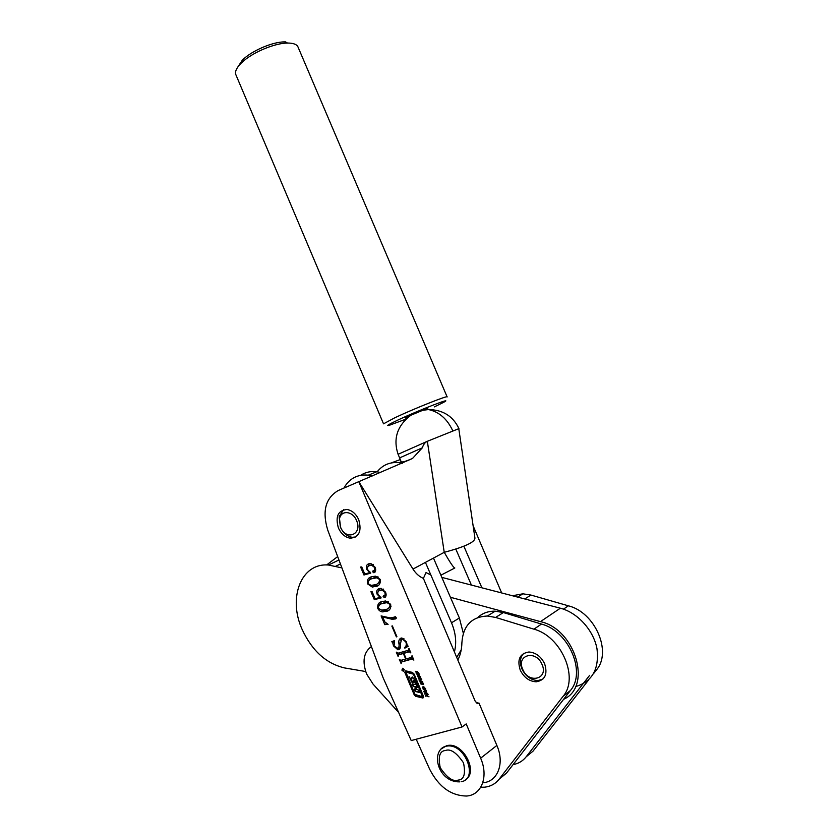 <?xml version="1.0" encoding="UTF-8"?>
<svg xmlns="http://www.w3.org/2000/svg" width="838" height="838" viewBox="0 0 838 838"><rect width="100%" height="100%" fill="white"/><g stroke="black" fill="none" stroke-linecap="round" stroke-linejoin="round"><path stroke-width="1.26" d="M398.637 712.457L373.036 684.07L366.646 674.045C362.026 661.454 363.608 652.289 371.402 646.559M544.606 663.675C547.874 674.213 545.077 680.247 536.205 681.807C529.239 681.378 523.918 677.481 520.241 670.107C516.931 659.485 519.832 653.451 528.935 651.995C535.744 652.53 540.971 656.426 544.606 663.675M477.775 617.512C482.437 613.154 488.229 611.049 495.153 611.174L503.345 612.547L541.463 624.059C568.51 630.941 586.495 671.992 570.437 690.491L506.498 773.107L499.574 778.848M506.498 773.107L499.092 779.246C495.426 783.876 490.565 786.515 484.511 787.186L480.719 787.28M499.092 779.246L563.157 696.231L570.437 690.491M541.463 624.059L533.942 629.17C561.125 636.189 579.268 677.649 563.157 696.231M533.942 629.17L495.635 617.438L503.345 612.547M457.852 660.082C460.408 655.002 461.759 649.199 461.895 642.673C463.121 625.64 471.637 616.758 487.412 616.024L495.635 617.438M512.447 595.745L522.881 593.807L530.936 595.053L568.363 605.811C594.896 612.19 612.316 651.786 596.436 669.95L593.534 673.668M588.779 679.754L533.052 751.12L526.18 756.808M533.052 751.12L526.107 756.871C522.786 761.051 518.439 763.628 513.076 764.612M526.107 756.871L589.648 675.313M402.324 463.278L399.056 462.681C390.005 461.811 382.715 464.849 377.173 471.804M471.417 585.081L455.841 549.152M400.292 459.549L391.22 462.943M463.864 546.219L481.913 587.815M422.31 447.827L412.464 458.512L410.798 459.182C404.094 462.031 400.805 462.691 400.91 461.162L399.621 457.894L422.31 447.827C423.431 444.433 425.107 442.255 427.338 441.301L458.931 428.616M408.054 417.282L407.813 417.376C403.696 418.791 404.702 418.078 410.84 415.239L425.348 409.227C428.469 408.137 428.574 408.326 425.673 409.782M412.464 458.512L358.811 481.661L412.987 569.065C415.816 573.538 419.293 576.659 423.4 578.409L426.018 572.553L430.879 575.025M447.104 396.845L298.181 47.399C297.249 44.749 294.211 43.304 289.058 43.073L287.685 43.063C275.513 43.01 254.574 51.485 243.711 60.86L241.135 63.206C236.662 67.71 234.86 71.44 235.74 74.404L236.023 75.085M235.74 74.404L383.521 423.829L394.855 417.743C414.265 408.567 448.875 394.824 447.146 396.94M405.98 419.115L389.199 425.337C385.595 426.238 388.528 424.468 397.998 420.006C419.356 409.971 455.086 396.185 443.658 402.324L434.335 406.912M285.821 41.91L284.564 41.9C272.507 41.795 251.295 50.982 242.329 60.179L237.353 67.731M338.384 527.909C341.16 533.911 345.13 537.336 350.294 538.195C359.114 537.273 361.932 531.124 358.748 519.738C356.003 513.82 352.107 510.405 347.037 509.483C338.06 510.342 335.179 516.48 338.384 527.909M401.884 670.138L403.434 671.385L404.22 669.499L402.669 668.253L401.884 670.138M402.051 670.096L402.732 668.473L404.052 669.541L403.382 671.165L402.051 670.096M410.84 415.239C397.202 425.704 392.959 438.724 398.092 454.28L427.338 441.301L444.234 552.315C465.153 546.785 475.376 541.966 474.905 537.86L458.784 428.721M412.987 569.065L444.234 552.315C450.163 562.654 453.693 567.881 454.825 567.996M358.811 481.651L338.259 490.513C325.49 498.055 322.002 511.295 327.794 530.224L383.102 677.753L411.217 740.572L462.042 726.975L358.811 481.661M473.124 525.782L501.658 592.948M440.872 575.203L454.793 568.017M477 703.522L478.959 702.977L496.871 745.432L480.645 758.191L466.211 723.917L462.042 726.975M478.959 702.977L478.362 703.407L475.397 701.689L423.4 578.409M416.193 673.406L416.455 674.035L419.262 674.181L417.565 671.667L415.313 671.322L415.575 671.95L418.267 672.495L418.749 673.658L416.193 673.406M419.157 680.466L422.635 681.598L420.917 680.749L420.299 679.283L421.755 679.503L421.493 678.885L418.277 678.382L419.859 679.209L420.466 680.676L419.157 680.466M423.159 689.203L424.96 689.925L425.599 688.616L423.295 686.762L422.258 687.066L423.504 688.972M425.526 695.655L429.025 696.818L427.296 695.949L426.678 694.482L428.145 694.723L427.883 694.094L424.656 693.56L426.238 694.409L426.856 695.875L425.526 695.655M398.563 649.701C400.302 648.79 400.889 646.926 400.302 644.108L401.549 639.509L402.753 639.331L405.854 641.96C406.723 644.611 406.252 646.496 404.45 647.606L404.848 648.151L408.263 646.255L407.195 645.134L406.42 641.866L401.926 638.001L400.973 638.116C399.16 639.006 398.469 640.819 398.898 643.553C399.38 645.805 399.035 647.407 397.841 648.361L394.07 645.889L394.604 640.525L391.755 641.761L392.687 642.589L393.483 645.889L397.914 649.785L399.862 648.916M392.613 617.596L389.932 617.868L381.112 615.92L384.768 624.635L388.099 624.362L384.778 621.848L382.746 617.009L392.048 619.251L395.442 618.947L396.175 617.48L395.358 616.716L392.613 617.596M379.143 588.622C376.901 589.355 376.21 591.188 377.058 594.111L380.106 597.421L375.068 598.709L372.093 591.618L370.941 591.67L374.303 599.673L381.154 597.913L377.948 594.351C377.488 592.141 378.179 590.832 380.043 590.413L382.065 590.099L385.04 592.382L385.061 595.703L383.542 595.546L383.092 596.719L384.705 597.515C386.255 596.436 386.528 594.634 385.532 592.131L381.133 588.318L379.143 588.622M368.73 563.806C366.51 564.592 365.829 566.446 366.677 569.358L369.715 572.637L364.719 574.03L361.754 566.949L360.612 567.022L363.954 575.004L370.742 573.119L367.568 569.589C367.096 567.378 367.777 566.048 369.621 565.598L371.737 565.252L374.586 567.483L374.617 570.825L373.109 570.688L372.669 571.883L374.272 572.658C375.801 571.537 376.073 569.735 375.078 567.221L370.836 563.482L368.73 563.806M375.833 586.6C379.268 585.867 380.714 583.458 380.18 579.383L375.455 576.156L371.695 576.733C368.332 577.466 366.918 579.833 367.453 583.803L372.376 587.113L377.739 585.594L374.282 586.118L371.716 585.416M386.245 611.415C389.712 610.745 391.178 608.378 390.644 604.303L385.627 600.993L382.097 601.527C378.703 602.208 377.278 604.523 377.802 608.493C379.111 610.787 380.84 611.918 382.966 611.887L388.141 610.357L384.862 610.839L382.243 610.169M396.384 636.89L396.919 636.733L392.373 625.902L391.849 626.059L396.384 636.89L396.866 636.608M408.682 649.157L408.462 650.225L397.987 653.221L396.311 652.153L398.134 656.521L398.668 654.824L403.35 653.493L405.676 659.035L400.815 660.365L399.297 659.276L401.13 663.644L401.653 661.957L412.16 659.035L413.878 660.103L412.024 655.693L411.489 657.401L406.21 658.888L403.885 653.336L409.353 651.807L410.861 652.917L409.007 648.507L408.473 648.664L409.154 648.863M423.881 691.811L427.726 693.728L426.343 692.544L426.353 690.47L423.672 691.308L423.881 691.811L425.515 690.732M420.844 683.965L421.985 684.237L422.279 682.614L423.148 684.667L423.462 683.494L421.86 681.985L421.294 683.745L420.634 681.881L420.079 682.08L421.2 683.724M418.172 677.334L419.943 678.047L420.603 676.727L418.309 674.883L417.282 675.198L418.529 677.104M415.742 696.305L422.855 698.023L423.515 696.42L414.161 674.119L412.275 672.359L405.718 670.84L404.827 672.432L414.244 694.891L415.742 696.305L423.515 697.645M480.645 758.191C488.784 776.658 481.578 795.199 466.536 796.027C451.033 795.765 438.745 786.83 429.664 769.242L416.214 739.231M482.751 782.807C497.667 781.823 504.874 763.523 496.871 745.432M417.188 673.563L416.455 674.035M418.707 674.38L419.314 673.982M416.318 671.479L415.575 671.95M420.142 680.624L419.419 681.095M420.582 678.738L419.859 679.209M419.262 678.539L418.539 679M421.022 678.811L420.299 679.283M425.735 689.14L424.604 689.894M426.49 695.812L425.788 696.284M426.93 693.937L426.238 694.409M425.61 693.728L424.918 694.189M427.38 694.011L426.678 694.482M401.549 639.509L402.91 638.703M400.04 648.654L398.228 648.203M394.509 641.51L392.687 642.589M394.541 641.458L393.975 640.798M399.705 647.24L400.375 646.863M400.26 642.746L398.898 643.553M400.732 640.232L401.402 638.022M408.19 646.192L404.848 648.151M406.702 647.02L406.315 646.486L404.45 647.606M406.315 646.486L407.383 645.459M396.112 618.57L395.442 618.947M396.29 618.098L391.44 617.826M383.657 616.506L382.746 617.009M386.569 623.608L384.768 624.635M377.749 593.744L377.058 594.111M380.106 597.421L380.829 597.023M378.514 591.261L379.541 588.496M385.239 597.232L384.705 597.515M385.794 596.488L384.998 595.713M384.925 595.724L383.092 596.719M386.088 595.148L385.281 595.577M383.343 589.093L380.043 590.413M381.939 589.407L380.546 590.151M380.986 597.421L374.303 599.673M367.369 569.012L366.677 569.358M369.715 572.637L370.469 572.249M368.154 566.446L369.307 563.628M375.319 571.663L374.576 570.908L372.669 571.883M375.634 570.311L374.785 570.73M373.004 564.299L369.621 565.598M371.548 564.634L370.469 565.179M370.616 572.71L363.954 575.004M378.263 585.406L377.739 585.594M369.013 580.388L371.349 576.858M389 610.054L388.141 610.357M379.331 605.162L381.395 601.778M409.468 649.607L408.714 650.068M410.149 651.231L409.154 651.838M410.044 650.979L403.885 653.336M412.485 656.793L411.741 657.254M413.165 658.406L412.16 659.035M413.05 658.144L401.653 661.957M402.523 661.423L401.957 660.072M405.267 652.498L403.35 653.493M405.215 652.362L398.668 654.824M399.537 654.3L398.972 652.938M426.532 690.879L425.84 691.34M422.038 683.368L421.472 683.735M422.038 683.075L421.514 683.42M422.143 682.038L421.504 682.467M423.64 684.164L422.907 684.646M420.749 677.282L419.618 678.015M405.393 670.829L414.789 694.534L416.297 695.938M371.653 578.869L377.812 576.816M380.546 581.792L377.823 583.447M381.615 603.831L388.099 601.642M391.021 606.576L388.602 608.063M406.493 672.086L413.082 673.333L414.213 674.38L423.232 695.865L422.729 696.525M422.75 688.155L423.546 687.38L425.159 689.119L422.75 688.155M423.022 687.38L423.766 686.888M424.091 687.024L423.546 687.38M380.148 579.309L379.656 579.561C379.405 582.567 377.875 584.296 375.068 584.756L371.119 585.395L367.966 583.625C368.144 580.692 369.642 579.006 372.47 578.566L374.377 577.581M372.47 578.566L376.786 577.811L379.656 579.561M390.602 604.208L390.12 604.481C389.859 607.456 388.308 609.163 385.48 609.572L381.73 610.158L378.315 608.325C378.504 605.403 380.023 603.748 382.872 603.36L384.768 602.333M382.872 603.36L387.03 602.679L390.12 604.481M426.217 690.512L424.468 691.675L426.479 690.742M426.154 692.094L424.468 691.675M425.463 691.423L425.84 692.314M417.774 676.287L418.56 675.512L420.163 677.23L417.774 676.287M418.057 675.501L418.811 675.019M419.115 675.156L418.56 675.512M413.658 674.737L422.467 696.766L415.061 694.44L405.969 672.757L406.273 672.233L414.213 674.38M413.825 678.665L412.265 676.926L411.06 679.754L409.038 676.465L412.212 682.75L413.27 682.53L413.92 680.267L415.878 684.552L412.139 683.923L413.186 686.427L414.978 687.003L415.826 689.035L414.244 688.941L415.292 691.444L419.649 692.555L418.591 690.041L416.486 689.381L415.753 687.076L417.544 687.527L413.825 678.665M403.382 669.195L402.575 669.363L402.596 670.484L403.874 670.138L403.015 669.803L403.455 669.143M412.317 676.936L411.741 679.293M415.795 687.087L417.303 686.961M415.292 691.444L419.419 691.989M415.03 689.14L415.847 691.088M414.978 687.003L415.711 687.087M415.533 686.647L414.789 686.835M413.186 686.427L415.344 686.469M412.925 684.112L413.742 686.071M411.112 679.744L413.249 682.603M403.497 669.29L402.942 669.646M403.109 670.023L402.481 670.086L402.785 669.457M355.7 536.969L352.243 537.294C347.131 536.456 343.182 533.083 340.406 527.175L339.118 516.637L343.601 509.724M340.553 527.175L339.526 518.827C340.93 509.797 352.746 510.834 356.527 520.492C362.906 534.455 346.042 541.222 340.553 527.175M542.835 679.209L537.87 680.561C530.904 680.142 525.594 676.256 521.927 668.902C519.382 662.355 520.052 657.118 523.928 653.211M522.765 669.436C515.883 654.96 535.922 649.387 541.997 664.366C548.88 679.157 528.589 684.217 522.765 669.436M441.448 748.805L446.832 745.558L448.718 745.307C463.718 743.557 478.11 772.008 465.876 779.371M365.693 671.531L344.659 667.949C326.15 663.623 311.925 650.686 302.015 629.17C287.801 597.714 301.188 562.633 328.444 565.022L341.914 567.902M575.517 686.605C592.225 681.723 599.38 669.08 596.981 648.664C593.503 630.092 577.455 612.557 560.36 608.21L441.815 577.382M337.672 556.579L326.642 564.959M450.404 597.264L540.468 621.628C575.381 629.118 592.456 686.772 563.618 699.301M454.406 651.912C456.773 642.83 455.809 633.13 451.504 622.791L425.421 562.392M456.7 657.369L461.204 649.848M463.341 633.319L459.371 617.994L451.504 622.791M372.25 475.974L368.311 475.167C357.459 474.14 349.331 478.446 343.915 488.072M397.767 648.382L398.616 649.691M380.504 472.496L376.744 471.742C370.742 471.019 365.368 472.213 360.633 475.314M433.476 558.077L459.371 617.994M594.77 671.259L596.436 669.95M568.363 605.811L563.45 609.142M524.777 598.95L530.936 595.053M452.782 430.816C447.262 418.958 439.175 411.877 428.501 409.562L425.348 409.227M422.603 697.991L423.148 697.625M414.244 694.891L414.789 694.534M404.827 672.432L405.383 672.086M477.492 703.648L478.362 703.407M422.687 696.231L423.232 695.865M413.082 673.333L412.537 673.689M406.828 671.877L406.273 672.233M412.286 677.01L411.741 677.366M412.212 682.75L412.767 682.383M410.934 681.001L411.489 680.645M458.124 780.105C452.949 781.906 446.989 777.758 440.243 767.671C437.97 756.672 439.699 750.953 445.439 750.492C450.572 748.533 456.595 752.66 463.519 762.873C465.771 774.05 463.98 779.801 458.124 780.105M439.217 751.518C440.673 748.701 442.914 746.93 445.952 746.218L447.827 745.967C465.436 744.071 478.613 779.382 461.151 781.676M540.468 621.628L560.36 608.21M340.438 563.964L335.734 566.237M536.205 681.807L537.87 680.561M487.412 616.024L495.153 611.174M517.622 597.096L522.881 593.807M399.056 462.681L401.402 461.738M458.92 428.574C453.012 416.119 442.873 409.782 428.501 409.562L422.457 410.327M242.329 60.179L241.135 63.206M284.564 41.9L287.685 43.063M399.621 457.894L398.092 454.28M350.294 538.195L352.243 537.294M403.989 671.039L403.434 671.385M425.714 689.423L424.96 689.925M399.778 648.664L397.914 649.785M403.916 638.65L402.753 639.331M393.933 618.182L392.048 619.251M385.585 596.855L384.254 597.578M383.584 589.292L382.065 590.099M375.089 572.05L373.769 572.721M373.256 564.498L371.737 565.252M374.282 586.118L372.376 587.113M384.862 610.839L382.966 611.887M410.18 651.304L409.353 651.807M413.197 658.479L412.359 659.003M420.728 677.533L419.943 678.047M423.4 697.656L422.855 698.023M423.881 686.93L423.232 687.359M378.242 577.068L376.786 577.811M388.518 601.862L387.03 602.679M418.927 675.061L418.277 675.48M406.755 671.867L406.2 672.223M416.297 686.72L415.753 687.076M339.526 518.827L339.118 516.637M448.718 745.307L445.732 746.407C430.104 750.576 437.687 782.357 459.716 781.875M328.444 565.022L338.95 559.994M368.311 475.167L376.744 471.742"/></g></svg>
